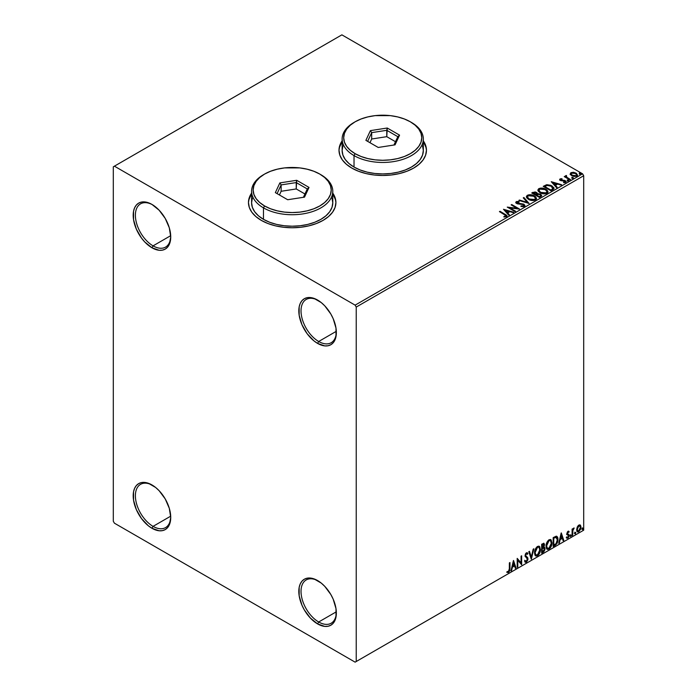 <?xml version="1.0" encoding="UTF-8"?>
<svg xmlns="http://www.w3.org/2000/svg" width="697" height="697" viewBox="0 0 697 697"><rect width="100%" height="100%" fill="white"/><g stroke="black" fill="none" stroke-linecap="round" stroke-linejoin="round"><path stroke-width="1.05" d="M318.686 341.486A24.987 14.428 -120 0 0 336.346 331.911A24.987 14.428 60 0 1 331.18 342.724A24.987 14.428 60 0 1 318.686 341.486L336.32 331.302L318.686 341.486A24.987 14.428 60 0 1 302.367 319.47A24.987 14.428 60 0 1 306.192 299.449A24.987 14.428 60 0 1 318.146 300.381A24.987 14.428 -120 0 0 301.026 311.202A24.987 14.428 -120 0 0 318.686 341.486L317.579 343.394L318.686 341.486M317.579 300.05L317.579 300.05A26.547 15.325 60 0 1 336.355 332.565A26.547 15.325 60 0 1 317.579 343.394L313.92 340.868L307.15 333.724L301.975 324.758L299.17 315.323L299.17 306.863L300.241 303.413L301.975 300.668L304.31 298.734L307.15 297.68L310.4 297.549L313.92 298.351L321.247 302.576L324.767 305.844L330.857 314.059L333.192 318.695L335.998 328.121L335.998 336.581L334.926 340.031L333.192 342.776L330.857 344.71L328.008 345.764L324.767 345.895L317.579 343.394A26.547 15.325 60 0 1 298.813 310.888A26.547 15.325 60 0 1 317.579 300.05L317.588 300.05M153.061 245.858A24.987 14.428 -120 0 0 170.721 236.283A24.987 14.428 60 0 1 165.555 247.095A24.987 14.428 60 0 1 153.061 245.858L170.695 235.682L153.061 245.858A24.987 14.428 60 0 1 136.734 223.842A24.987 14.428 60 0 1 140.567 203.82A24.987 14.428 60 0 1 152.512 204.761A24.987 14.428 -120 0 0 135.392 215.573A24.987 14.428 -120 0 0 153.061 245.858L151.955 247.775L153.061 245.858M151.955 204.421L151.955 204.421A26.547 15.325 60 0 1 170.73 236.936A26.547 15.325 60 0 1 151.955 247.775L144.776 241.981L141.526 238.104L136.351 229.13L133.545 219.694L133.545 211.243L134.617 207.793L136.351 205.049L138.686 203.106L141.526 202.052L144.776 201.93L148.295 202.722L151.955 204.421L159.143 210.224L165.233 218.44L169.301 227.814L170.73 236.936L169.301 244.403L167.559 247.156L165.233 249.09L162.384 250.145L159.143 250.275L151.955 247.775A26.547 15.325 60 0 1 133.188 215.26A26.547 15.325 60 0 1 151.955 204.421L151.955 204.421M153.061 526.366A24.987 14.428 -120 0 0 170.721 516.782A24.987 14.428 60 0 1 165.555 527.603A24.987 14.428 60 0 1 153.061 526.366L170.695 516.181L153.061 526.366A24.987 14.428 60 0 1 136.734 504.349A24.987 14.428 60 0 1 140.567 484.328A24.987 14.428 60 0 1 152.512 485.26A24.987 14.428 -120 0 0 135.392 496.081A24.987 14.428 -120 0 0 153.061 526.366L151.955 528.274L153.061 526.366M151.955 484.929L151.955 484.929A26.547 15.325 60 0 1 170.73 517.435A26.547 15.325 60 0 1 151.955 528.274L148.295 525.747L141.526 518.603L136.351 509.629L133.545 500.202L133.545 491.742L134.617 488.292L136.351 485.548L138.686 483.613L141.526 482.559L144.776 482.429L148.295 483.23L155.614 487.456L159.143 490.723L165.233 498.939L169.301 508.322L170.73 517.435L169.301 524.911L167.559 527.655L165.233 529.589L162.384 530.644L159.143 530.774L151.955 528.274A26.547 15.325 60 0 1 133.188 495.767A26.547 15.325 60 0 1 151.955 484.929L151.955 484.929M318.686 621.985A24.987 14.428 -120 0 0 336.346 612.41A24.987 14.428 60 0 1 331.18 623.223A24.987 14.428 60 0 1 318.686 621.985L336.32 611.809L318.686 621.985A24.987 14.428 60 0 1 302.367 599.969A24.987 14.428 60 0 1 306.192 579.948A24.987 14.428 60 0 1 318.146 580.88A24.987 14.428 -120 0 0 301.026 591.701A24.987 14.428 -120 0 0 318.686 621.985L317.579 623.902L318.686 621.985M317.579 580.549L317.579 580.549A26.547 15.325 60 0 1 336.355 613.064A26.547 15.325 60 0 1 317.579 623.902L310.4 618.1L304.31 609.892L301.975 605.257L299.17 595.822L299.17 587.371L300.241 583.92L301.975 581.176L304.31 579.233L307.15 578.179L310.4 578.048L313.92 578.85L321.247 583.084L324.767 586.351L330.857 594.558L333.192 599.193L335.998 608.629L335.998 617.08L334.926 620.53L333.192 623.275L330.857 625.218L328.008 626.272L324.767 626.394L317.579 623.902A26.547 15.325 60 0 1 298.813 591.387A26.547 15.325 60 0 1 317.579 580.549L317.588 580.549M251.582 193.4A43.719 25.24 0 0 0 248.463 202.635M251.791 192.851L249.299 197.582L248.463 202.513L249.299 207.436L251.791 212.176L255.834 216.532L261.27 220.365A43.719 25.24 180 0 1 248.463 202.513A43.719 25.24 180 0 1 251.582 193.139M342.131 141.125A43.719 25.24 0 0 0 339.003 150.36M342.332 140.576L339.848 145.316L339.003 150.238L339.848 155.161L342.332 159.901L346.374 164.257L351.811 168.09A43.719 25.24 180 0 1 339.003 150.238A43.719 25.24 180 0 1 342.131 140.864M113.306 166.81L113.306 521.26L114.413 523.177L355.122 662.15L583.694 530.19L356.228 661.514L356.228 307.063L583.694 175.74L583.694 530.19L583.694 175.74L582.587 173.823L355.122 305.147L114.413 166.174L341.878 34.85L582.587 173.823L341.878 34.85L113.306 166.81L113.306 521.26L114.413 523.177L355.122 662.15L356.228 661.514L356.228 307.063L355.122 305.147L114.413 166.174L113.306 166.81M570.216 174.137L571.636 175.627L574.084 176.428L576.166 176.297L577.412 175.339L576.471 173.414L573.779 172.333L570.878 172.673L570.216 174.137L571.636 175.627L576.724 176.045L577.482 174.991L576.001 173.109L573.413 172.281L570.878 172.673L570.146 174.25M569.885 179.878L570.486 179.538L566.452 176.994L566.417 175.47L565.511 175.879L565.668 176.759L564.239 176.62L569.885 179.878L570.486 179.538L566.739 177.265L566.417 175.47L565.772 175.618L565.668 176.759L564.239 176.62L569.885 179.878M563.594 182.658L564.997 182.527L564.997 182.013L563.594 182.144L563.777 182.64L565.764 182.379L565.38 180.715L565.38 181.22L564.317 180.323L564.317 180.828L562.767 180.811L564.317 180.828L564.317 180.323L561.242 180.732L561.59 180.305L560.937 180.087L560.937 180.601L560.754 179.321L562.104 179.225L561.974 178.746L561.974 179.207L561.974 178.746L560.022 178.937L559.656 179.721L560.606 180.575L565.093 181.281L564.997 182.013L563.594 182.144L563.777 182.64L565.764 182.379L566.051 181.29L564.317 180.323L561.085 180.166L560.641 179.408L562.104 179.225L561.46 178.711L560.022 178.937L560.022 179.451L561.033 179.216M552.756 189.767L553.845 188.861L553.906 187.772L550.796 185.315L546.884 184.705L543.233 186.343L550.961 190.804L554.019 188.286L551.954 185.89L546.518 184.766L543.233 186.343L550.961 190.804L552.756 189.767M537.448 193.923L536.524 192.424L536.524 192.938L534.425 192.372L532.83 192.86L536.524 192.938L536.524 192.424L532.83 192.355L532.83 192.86L532.177 193.235L532.83 192.355L531.741 192.982L539.469 197.443L541.613 196.005L540.645 194.228L537.448 193.792L536.951 192.72L535.13 191.928L531.741 192.982L539.469 197.443L541.726 195.604L540.645 194.228L537.474 193.592L537.474 194.106M529.067 203.454L523.909 197.504L523.264 197.878L527.246 202.348L519.5 200.048L518.856 200.422L529.067 203.454L523.909 197.504L523.264 197.878L527.246 202.348L519.5 200.048L518.856 200.422L529.067 203.454M515.588 211.235L509.838 207.915L519.448 209.004L511.72 204.535L511.128 204.883L516.895 208.211L507.259 207.114L514.987 211.574L515.588 211.235L509.838 207.915L519.317 209.083L511.72 204.535L511.128 204.883L516.895 208.211L507.259 207.114L514.987 211.574L515.588 211.235M504.576 214.598L505.961 216.018L503.896 216.488L504.192 217.011L506.545 216.68L506.806 215.382L500.028 211.287L499.435 211.635L504.576 214.598L505.743 216.227L503.896 216.488L504.192 217.011L506.545 216.68L507.067 215.974L500.028 211.287L499.435 211.635L504.576 214.598M332.783 193.139A43.719 25.24 180 0 1 335.91 202.513A43.719 25.24 180 0 1 308.919 225.837A43.719 25.24 180 0 1 261.27 220.365L267.892 223.502L275.454 225.837L283.653 227.266L292.182 227.753L300.721 227.266L308.919 225.837L316.482 223.502L323.103 220.365L328.54 216.532L332.582 212.176L335.074 207.436L335.91 202.513L335.074 197.582L332.582 192.851M423.332 140.864A43.719 25.24 180 0 1 426.451 150.238A43.719 25.24 180 0 1 399.459 173.562A43.719 25.24 180 0 1 351.811 168.09L358.441 171.227L365.995 173.562L374.202 174.999L382.731 175.478L391.261 174.999L399.459 173.562L407.022 171.227L413.643 168.09L419.089 164.257L423.123 159.901L425.614 155.161L426.451 150.238L425.614 145.316L423.123 140.576M503.495 209.283L508.749 215.181L509.394 214.807L507.712 212.916L509.882 211.661L513.158 212.637L513.802 212.263L503.495 209.283L508.749 215.181L509.394 214.807L507.712 212.916L509.882 211.661L513.158 212.637L513.802 212.263L503.495 209.283M524.362 206.399L524.867 205.284L523.708 204.143L516.956 202.932L517.061 202.147L519.082 202.121L519.073 201.572L516.895 201.459L515.841 202.121L516.146 203.115L517.383 203.829L523.29 204.587L523.621 205.903L521.025 205.92L520.929 206.425L523.586 206.669L524.919 205.589L523.9 204.247L517.261 203.158L517.061 202.147L519.082 202.121L519.073 201.572L516.277 201.677L515.789 202.4L516.695 203.524L523.29 204.587L523.525 205.964L521.025 205.92L520.929 206.425L524.362 206.399M528.5 199.351L533.815 200.492L535.836 199.743L536.49 198.401L535.627 196.789L534.05 195.7L529.049 194.742L527.176 195.395L526.383 196.606L526.897 198.026L528.5 199.351C530.678 200.64 533.013 200.841 535.514 199.952L536.498 198.532L534.407 195.901C532.22 194.585 529.859 194.385 527.341 195.291L526.383 196.728L528.5 199.351M540.001 192.712L545.307 193.853L547.328 193.104L547.99 191.762L547.119 190.15L545.542 189.061L540.55 188.112L538.668 188.756L537.884 189.976L538.398 191.387L540.001 192.712C542.17 194.001 544.505 194.202 547.006 193.322L547.99 191.893L545.908 189.262C543.712 187.955 541.36 187.746 538.833 188.652L537.875 190.089L540.001 192.712M551.257 181.708L556.511 187.606L557.156 187.232L555.474 185.341L557.644 184.086L560.919 185.062L561.564 184.688L551.257 181.708L556.511 187.606L557.156 187.232L555.474 185.341L557.644 184.086L560.919 185.062L561.564 184.688L551.257 181.708M567.463 180.654L568.752 180.401L567.585 179.904L567.463 180.654L568.604 180.741L568.456 180.079L567.314 179.992L567.463 180.654L567.314 179.992M572.019 178.023L573.309 177.761L572.141 177.273L572.019 178.023L573.161 178.11L573.012 177.447L571.871 177.36L572.019 178.023L571.871 177.36M579.451 173.727L580.74 173.475L579.434 173.013L579.451 173.727L580.592 173.814L580.444 173.161L579.303 173.074L579.451 173.727L579.303 173.074M579.895 524.867L580.435 525.233L578.841 525.076L577.229 527.089L576.785 530.809L577.186 531.637L578.588 531.959L580.723 529.084L580.575 525.407L579.756 524.841L578.362 525.425L577.229 527.089L576.654 529.729L577.543 531.959L578.841 531.828L581.019 527.211L580.131 524.972M572.098 535.61L572.69 535.261L572.882 530.278L574.18 527.995L572.69 529.703L572.69 528.744L572.098 529.084L572.098 535.61L572.69 535.261L572.786 530.783L574.18 527.995L572.69 529.703L572.69 528.744L572.098 529.084L572.098 535.61M568.264 532.046L567.576 531.872L568.778 532.377L569.127 531.611L568.578 531.253L569.127 531.611L567.48 531.785L566.853 533.963L568.386 535.392L568.482 536.324L566.644 537.988L567.872 538.162L568.961 536.612L569.013 534.843L567.436 533.336L567.881 532.22L568.778 532.377L569.127 531.611L567.977 531.349L566.844 533.71L568.534 535.932L567.802 537.396L566.992 537.187L566.905 538.223L566.469 537.971M554.969 545.498L556.851 543.686L557.853 540.654L557.556 537.221L556.415 536.202L553.174 537.614L553.174 546.535L554.969 545.498L553.174 546.021L554.969 545.498C557.025 543.982 558.018 541.961 557.931 539.434C558.018 537.553 557.434 536.472 556.18 536.193L553.174 537.614L553.174 546.535L554.969 545.498M541.674 553.174L543.808 551.832L544.941 549.663L544.862 547.703L543.826 547.119L544.549 544.801L543.843 543.294L541.674 544.244L541.674 553.174L543.224 552.277L545.045 548.696L543.826 547.119L544.549 544.801L544.017 543.364L541.674 544.244L541.674 553.174M531.271 559.177L533.85 548.766L533.196 549.14L531.323 556.999L529.441 551.31L528.796 551.684L531.367 559.125L533.85 548.766L533.196 549.14L531.323 556.999L529.441 551.31L528.796 551.684L531.271 559.177M517.793 566.957L517.793 560.318L521.661 564.727L521.661 555.805L521.068 556.145L521.068 562.801L517.2 558.375L517.2 567.306L517.793 566.957L517.2 566.792L517.793 566.957L517.793 560.318L521.661 564.727L521.661 555.805L521.068 556.145L521.068 562.801L517.2 558.375L517.2 567.306L517.793 566.957M507.094 572.333L508.549 572.525L508.113 572.272L509.272 570.73L509.524 568.325L508.113 572.272L508.549 572.525L509.969 568.578L509.524 568.325L509.524 562.81L509.969 568.578L509.969 562.557L509.368 562.897L509.307 570.251L508.697 571.505L507.39 571.479L507.094 572.333L508.549 572.525L509.812 570.651L509.969 562.557L509.368 562.897L509.368 568.83L508.549 571.61L507.39 571.479L507.39 572.542M513.436 560.554L510.953 570.904L511.607 570.529L512.4 567.21L514.569 565.964L515.362 568.36L516.007 567.985L513.532 560.493L510.953 570.904L511.607 570.529L512.4 567.21L514.569 565.964L515.362 568.36L516.007 567.985L513.436 560.554M525.041 562.113L526.627 561.355L527.559 558.628L525.93 561.982L526.366 562.235L528.004 558.881L525.207 555.378L525.982 556.276L525.181 555.073L525.956 553.496L525.181 555.073L525.625 555.335L526.401 553.749L525.956 553.496L527.437 554.298L527.899 553.479L527.054 552.686L527.899 553.479L526.409 552.834L525.024 555.709L527.402 559.212L526.322 561.346L525.111 560.562L524.632 561.285L525.364 562.313L526.366 562.235L527.899 559.778L527.777 557.792L525.625 555.483L526.226 553.871L527.437 554.298L527.899 553.479L527.333 552.799L526.226 552.948L525.355 554.132L525.102 556.372L527.115 558.306L527.385 559.534L526.209 561.399L525.111 560.562L524.989 561.948L526.366 562.235L525.155 562.148M534.538 552.869L534.93 554.986L536.211 556.11L538.833 554.577L540.445 550.212L539.774 546.718L538.807 546.117L537.126 546.675L534.887 550.421L534.538 552.869L535.766 555.936L537.526 555.797C539.539 554.054 540.524 551.919 540.489 549.393L539.269 546.282L537.474 546.439C535.479 548.208 534.494 550.342 534.538 552.869M546.039 546.23L546.431 548.347L547.703 549.471L550.334 547.938L551.946 543.582L551.266 540.079L550.299 539.478L548.626 540.036L546.378 543.782L546.039 546.23L547.258 549.306L549.018 549.158C551.031 547.415 552.015 545.281 551.98 542.754L550.761 539.644L548.975 539.809C546.971 541.569 545.995 543.712 546.039 546.23M561.198 532.978L558.724 543.329L559.369 542.954L560.161 539.635L562.331 538.389L563.124 540.785L563.777 540.41L561.294 532.917L558.724 543.329L559.369 542.954L560.161 539.635L562.331 538.389L563.124 540.785L563.777 540.41L561.198 532.978M570.216 536.063L570.921 536.324L571.087 535.069L570.242 535.793L570.712 536.524L571.209 535.496L570.712 535.035L570.216 536.063L570.712 536.524M574.772 533.432L575.382 533.806L575.644 532.438L574.798 533.161L575.269 533.893L575.766 532.865L575.269 532.403L574.772 533.432L575.269 533.893M582.204 529.145L582.814 529.52L583.075 528.152L582.23 528.866L582.701 529.598L583.197 528.57L582.701 528.117L582.204 529.145L582.701 529.598M426.451 150.36A43.719 25.24 0 0 0 423.332 141.125M426.242 148.017L423.123 140.829M342.332 140.829L339.212 148.017M335.91 202.635A43.719 25.24 0 0 0 332.783 193.4M335.701 200.292L332.582 193.104M251.791 193.104L248.672 200.292M506.946 572.289L508.113 572.272L506.649 572.08M513.332 560.972L516.007 567.985L515.222 567.933L513.332 560.972M514.125 565.703L514.569 565.964L511.955 566.957L512.4 567.21L511.955 566.957L511.162 570.277L511.607 570.529L511.101 570.312L511.955 566.957L514.125 565.703M513.044 562.418L512.208 565.894L512.652 566.156L512.208 565.894L513.044 562.418L514.316 565.189L512.652 566.156L513.48 562.679L513.044 562.418M517.2 558.428L521.068 562.801L517.2 558.428M521.217 556.058L521.217 564.439L521.217 556.058M517.348 560.066L517.793 560.318L517.348 560.066L517.348 566.705L517.348 560.066M526.322 561.346L525.494 561.19M524.675 560.301L525.886 561.094M527.463 553.226L527.106 553.854L527.463 553.226M526.401 553.749L527.437 554.298M525.956 553.496L526.47 553.444M525.442 561.181L524.867 560.684M529.136 551.484L531.323 556.999L529.136 551.484M533.266 549.105L531.027 558.445L533.266 549.105M539.042 546.178L540.044 549.14C540.079 551.667 539.095 553.801 537.082 555.544L535.549 555.788M535.244 555.631L537.431 555.317L539.339 552.608L540.044 549.14L539.33 546.465M539.879 547.624L539.661 546.988M536.019 554.873L534.721 552.887L535.113 549.828L536.786 547.276L538.537 547.032M538.711 547.162L537.065 547.084L538.929 547.258L539.896 549.733L537.5 554.89L536.115 554.995L534.695 552.268L535.897 554.847M535.139 552.521L537.5 547.345L537.065 547.084L534.695 552.268L535.139 552.521L536.455 548.347L537.779 547.206L538.981 547.284L539.861 550.395L538.563 553.906L536.455 555.126L535.705 554.638L535.139 552.521M543.773 543.277L544.549 544.801L544.104 544.54L543.381 546.857M543.512 544.906L542.449 544.209L542.885 544.462L541.83 544.566L543.956 545.159L543.381 546.866L543.826 547.119L541.83 547.424L541.83 544.566L543.259 544.087M544.479 547.232L543.826 547.119M544.235 547.136L545.045 548.696L544.601 548.434L542.78 552.024L543.224 552.277L541.674 552.66L544.148 550.438L544.601 548.67L544.174 547.075M543.712 546.291L543.669 543.181M544.008 548.783L543.076 547.729L541.83 548.339L543.521 547.981L544.453 549.036L542.946 551.519L541.83 551.658L541.83 548.339L543.181 547.711L543.878 548.103M542.885 544.462L543.634 544.296L543.956 545.159L542.266 547.676L541.83 544.566L542.266 547.676L542.266 544.819L543.651 544.313L542.449 544.209M543.521 547.981L544.322 548.356L544.322 549.863L542.266 551.911L541.83 548.339L542.266 551.911L542.266 548.591L544.043 548.042L543.076 547.729M550.543 539.539L551.536 542.501C551.58 545.028 550.586 547.162 548.574 548.905L547.049 549.158M546.736 549.001L548.922 548.678L550.83 545.978L551.536 542.501L550.822 539.827M551.379 540.994L551.153 540.349M547.511 548.234L546.317 546.823L546.605 543.19L548.278 540.637L550.038 540.393M550.203 540.524L548.556 540.454L550.421 540.619L551.388 543.094L549.001 548.26L547.607 548.365L546.187 545.629L547.398 548.208M546.631 545.882L549.001 540.706L548.556 540.454L546.187 545.629L546.631 545.882L547.947 541.708L549.28 540.567L550.586 540.724L551.353 543.765L550.055 547.276L547.955 548.495L547.197 547.999L546.631 545.882M556.851 536.35L556.18 536.193M556.615 536.254L557.487 539.182C557.574 541.708 556.589 543.73 554.524 545.246L556.154 543.834L557.251 541.255L557.4 537.997L556.572 536.22M556.25 537.248L557.26 538.816L557.06 541.778L555.997 543.765L553.766 545.272L553.766 538.18L556.25 537.248L555.422 536.96L553.322 537.927L555.866 537.221L557.33 539.783L555.997 543.765L553.322 545.019L553.766 545.272L553.322 537.927L553.322 545.019L553.322 537.927L556.128 537.143M555.866 537.221L556.485 537.343L556.04 537.082M561.094 533.397L563.777 540.41L562.984 540.358L561.094 533.397M561.887 538.128L562.331 538.389L559.717 539.382L560.161 539.635L559.717 539.382L558.924 542.702L559.369 542.954L558.863 542.736L559.717 539.382L561.887 538.128M560.806 534.843L559.97 538.319L560.414 538.572L559.97 538.319L560.806 534.843L562.078 537.614L560.414 538.572L561.242 535.104L560.806 534.843M569.127 531.611L567.977 531.349M568.682 531.358L568.369 532.055L568.682 531.358M568.334 532.125L567.576 531.872L567.001 533.083L567.436 533.336L568.011 532.125L568.778 532.377M568.011 532.125L567.576 531.872L568.02 531.855M567.262 533.719L568.926 534.66L567.585 533.85L568.926 534.66L569.127 535.557L568.926 534.66M566.644 537.988L567.872 538.162L569.127 535.557L568.682 535.296L567.428 537.91L567.872 538.162L566.208 537.727M567.802 537.396L566.992 537.187M566.548 536.925L567.358 537.143M567.036 534.608L568.386 535.392M567.105 534.756L566.591 534.355M567.314 534.826L567.811 535.017M566.434 537.945L568.194 537.091L568.343 534.224M567.14 533.597L567.576 531.872M570.268 534.782L570.712 535.035M571.209 535.496L570.765 535.235L570.268 536.272L569.771 535.81M570.216 536.298L570.738 535M572.254 528.997L572.69 529.703L572.254 528.997M573.1 528.692L573.614 528.108L573.892 528.849L573.143 528.666M572.551 529.624L572.69 535.261L572.098 535.096L572.586 529.52M574.825 532.151L575.269 532.403M575.766 532.865L575.321 532.604L574.825 533.632L574.328 533.179M574.772 533.667L575.295 532.369M580.435 525.233L581.019 527.211L580.575 526.958L578.397 531.576L578.841 531.828L577.334 531.794M576.985 531.619L578.649 531.41L580.043 529.476L580.566 526.662L579.852 524.832M579.503 525.73L578.397 525.625L579.73 525.817L580.418 527.568L578.832 531.027L577.891 531.097L576.811 529.136L577.282 530.713L577.186 527.246L578.205 525.756L579.381 525.625M577.247 529.398L578.832 525.878L578.397 525.625L576.811 529.136L577.247 529.398L578.127 526.557L579.826 525.878L580.418 527.786L579.547 530.365L578.127 531.184L577.247 529.398M582.256 527.856L582.701 528.117M583.197 528.57L582.753 528.317L582.256 529.345L581.76 528.884M582.204 529.371L582.727 528.073M514.316 565.189L512.652 566.156L513.48 562.679L514.316 565.189M562.078 537.614L560.414 538.572L561.242 535.104L562.078 537.614M355.122 305.147L582.587 173.823L583.694 175.74L356.228 307.063L355.122 305.147M356.228 661.514L583.694 530.19L356.228 661.514M507.059 216.366L499.871 211.888L500.028 211.287L505.247 214.815L505.247 214.301L507.015 216.218M505.996 216.288L503.896 217.002L505.743 216.741L505.917 216.079M506.005 216.34L506.005 215.835L505.743 216.227M504.009 209.867L513.219 212.602L504.009 209.867M507.712 213.43L509.098 214.981L507.712 213.43M505.412 210.843L507.172 212.82L508.836 211.862L508.836 211.357L507.172 212.82L505.412 210.337L508.836 211.357L507.172 212.315L505.412 210.843M508.191 207.645L516.895 208.717L516.895 208.211L516.895 208.717L508.191 207.645M511.572 205.136L511.72 204.535L518.533 208.978L511.572 205.136M509.838 208.42L509.838 207.915L515.144 211.487L509.838 208.42M523.917 205.955L522.942 206.643L521.025 206.425L521.025 205.92L521.025 206.425L523.525 206.469L523.917 205.388L523.525 205.964M523.525 206.469L523.29 205.092M515.832 202.653L516.277 201.677L516.277 202.191L519.073 202.086L519.073 201.572L519.073 202.113L516.895 201.973L515.789 202.888M517.261 203.158L517.061 202.147M524.867 205.798L523.081 204.404L517.261 203.672L520.119 204.055L520.119 203.55L520.119 204.055L523.9 204.752L523.9 204.247L524.885 205.833M517.261 203.672L516.808 202.897M519.439 200.588L519.5 200.048L519.5 200.553L527.246 202.853L527.246 202.348L527.246 202.853L519.439 200.588M523.56 198.209L523.909 197.504L528.648 203.332L523.56 198.209M526.401 196.99L527.341 195.805C529.859 194.899 532.22 195.099 534.407 196.406L536.472 198.776M536.49 198.915L535.069 196.833L531.968 195.448L528.126 195.456L526.383 197.12M535.401 198.314L534.704 200.022L531.776 200.414L528.561 199.176L527.402 197.321M535.505 198.898L534.704 200.022L534.704 199.508L534.704 200.022L529.093 199.516L527.42 197.173M528.16 195.735L533.815 196.24L535.505 198.296L534.704 199.508L529.093 199.002L527.394 196.903L528.16 195.735L530.173 195.282L534.346 196.58L535.401 197.8L535.392 198.819L533.336 199.926L529.676 199.307L527.507 197.451L528.16 195.735M537.448 193.792L537.448 194.306L540.645 194.742L540.645 194.228L541.682 195.848L539.957 194.428L537.448 194.306M540.715 195.439L540.663 196.179L539.269 197.155L536.394 194.986L537.736 194.315L540.044 194.576L540.715 195.439L539.948 196.763L540.715 195.944L539.269 197.155L539.948 196.249L539.269 196.641L536.394 194.986L539.269 197.155L536.394 194.986L538.964 194.219L540.314 194.759L540.663 195.665M536.568 194.306L535.601 195.038L533.127 193.609L533.745 192.738L535.949 192.781L536.612 193.609L535.906 194.864L536.542 193.844M535.906 194.35L535.601 195.038L535.906 194.35L533.127 193.095L535.601 195.038L533.127 193.095L535.714 192.66L536.612 193.574L535.906 194.35M537.901 190.359L538.833 189.166C541.36 188.26 543.712 188.46 545.908 189.767L547.973 192.145M547.99 192.276L546.561 190.194L543.468 188.809L539.626 188.817L537.884 190.481M546.901 191.675L546.195 193.383L543.268 193.775L540.062 192.538L538.894 190.682M546.997 192.259L546.195 193.383L546.195 192.877L546.195 193.383L540.584 192.877L538.92 190.534M539.652 189.096L545.307 189.601L547.006 191.666L546.195 192.877L540.584 192.372L538.886 190.264L539.652 189.096L541.665 188.643L545.838 189.941L546.901 191.17L546.884 192.189L544.827 193.296L541.168 192.668L538.999 190.812L539.652 189.096M553.906 188.277L551.954 186.395L548.766 185.254L546.213 185.35L543.677 186.596L546.518 184.766L546.518 185.28L551.954 186.395L551.954 185.89L553.993 188.538M552.965 188.556L550.761 190.516L544.618 186.456L544.618 186.97L546.936 185.367L551.353 186.23L552.799 189.114L552.965 188.582L550.761 190.516L551.405 189.636L550.761 190.002L544.618 186.456L546.666 185.446L550.9 185.986L552.791 187.484L552.799 188.608M551.771 182.283L560.98 185.019L551.771 182.283M555.474 185.855L556.859 187.406L555.474 185.855M553.174 183.267L554.934 185.245L556.598 184.287L556.598 183.773L554.934 185.245L553.174 182.762L556.598 183.773L554.934 184.74L553.174 183.267M560.937 180.087L560.754 179.321M565.764 182.379L566.199 181.751M559.674 179.782L560.022 178.937L560.371 180.453L564.814 181.072L564.997 182.527L564.814 181.586L564.997 182.527L564.326 182.692M564.814 181.072L564.997 182.013M560.022 178.937L559.613 180.026M561.46 179.216L559.656 179.817M565.232 182.039L564.997 182.527M560.937 180.601L560.641 179.913M567.463 181.159L567.314 180.506L568.456 180.593L568.456 180.079L568.604 181.246M568.604 180.741L568.456 180.079M568.647 180.732L567.262 180.54M565.668 177.265L564.683 176.872L564.831 176.28L565.668 177.265L565.772 175.618L565.668 176.759M565.772 175.618L565.772 176.132L566.417 175.47L566.452 176.036L565.459 176.533M566.234 176.698L566.365 176.08M566.365 176.585L566.739 177.779L566.739 177.265L570.041 179.791L566.164 176.881M572.019 178.528L571.871 177.874L573.012 177.962L573.012 177.447L573.161 178.615M573.161 178.11L573.012 177.447M573.204 178.101L571.819 177.909M570.216 174.651L570.878 172.673L570.878 173.178L573.413 172.795L573.413 172.281L573.413 172.795L576.001 173.623L576.001 173.109L577.447 175.235M577.412 175.844L576.872 174.267L574.136 172.908L571.418 172.943L570.172 173.989M576.532 175.165L576.036 176.158L574.049 176.411L571.88 175.566L571.096 174.128M571.113 174.084L572.237 175.792L571.157 174.233L571.401 173.187L575.408 173.457L576.558 174.869L576.036 176.158L576.524 175.113L576.036 175.644L572.237 175.287L572.237 175.792L576.036 176.158L576.036 175.644L572.429 175.391L571.07 173.823L572.01 172.891L574.093 172.934L576.062 173.936L576.524 175.113M579.451 174.241L579.303 173.579L580.444 173.666L580.444 173.161L580.592 174.328M580.592 173.814L580.444 173.161M580.636 173.814L579.251 173.614M508.836 211.357L507.172 212.315L505.412 210.337L508.836 211.357M556.598 183.773L554.934 184.74L553.174 182.762L556.598 183.773M252.366 198.192L251.582 202.766A40.6 23.437 0 0 0 263.475 219.337L263.475 207.863L264.581 205.955A39.041 22.539 180 0 1 264.581 174.076A39.041 22.539 180 0 1 319.792 174.076L313.877 171.279L307.124 169.197L299.806 167.907L284.568 167.907L277.249 169.197L270.497 171.279L264.581 174.076L259.728 177.491L256.121 181.394L253.9 185.62L253.15 190.02L253.9 194.411L256.121 198.645L259.728 202.539L264.581 205.955L270.497 208.76L277.249 210.843L284.568 212.123L292.182 212.559L299.806 212.123L307.124 210.843L313.877 208.76L319.792 205.955L324.645 202.539L328.252 198.645L330.474 194.411L331.223 190.02L330.474 185.62L328.252 181.394L324.645 177.491L319.792 174.076A39.041 22.539 180 0 1 319.792 205.955A39.041 22.539 180 0 1 264.581 205.955L263.475 207.863A40.6 23.437 0 0 0 320.899 207.863A40.6 23.437 0 0 0 320.899 174.72L320.899 174.72A40.6 23.437 180 0 1 332.783 191.292A40.6 23.437 180 0 1 307.725 212.951A40.6 23.437 180 0 1 263.475 207.863L263.475 219.337A40.6 23.437 0 0 0 307.725 224.425A40.6 23.437 0 0 0 332.783 202.766L332.007 198.192M264.581 174.076L263.475 174.72A40.6 23.437 0 0 0 263.475 207.863A40.6 23.437 180 0 1 251.582 191.292A40.6 23.437 180 0 1 264.041 174.398M296.695 180.296L309.024 187.415L304.511 197.129L287.678 199.734L275.35 192.625L279.863 182.902L296.695 180.296L279.863 182.902L275.35 192.625L287.678 199.734L304.511 197.129L309.024 187.415L296.695 180.296L296.234 188.948L281.135 191.283L279.427 194.977L281.135 191.283L281.135 184.914L281.135 191.283L296.234 188.948L296.234 182.579L307.281 188.957L303.404 197.303L307.281 188.957L309.024 187.415L307.281 188.957L296.234 182.579L296.695 180.296M251.582 191.292L251.582 202.766L252.366 207.34L254.675 211.74L258.43 215.791L263.475 219.337L269.634 222.256L276.648 224.425L284.263 225.758L292.182 226.203L300.111 225.758L307.725 224.425L314.739 222.256L320.899 219.337L325.943 215.791L329.698 211.74L332.007 207.34L332.783 202.766L332.783 191.292M277.092 193.627L281.135 184.914L296.234 182.579L281.135 184.914L279.863 182.902L281.135 184.914L277.092 193.627M304.946 193.984L296.234 188.948L304.946 193.984M342.907 145.917L342.131 150.491A40.6 23.437 0 0 0 354.024 167.062L354.024 155.588L355.122 153.68A39.041 22.539 180 0 1 355.122 121.801A39.041 22.539 180 0 1 410.333 121.801L404.417 119.004L397.673 116.922L390.346 115.632L375.117 115.632L367.789 116.922L361.037 119.004L355.122 121.801L350.269 125.216L346.662 129.119L344.44 133.345L343.691 137.745L344.44 142.136L346.662 146.37L350.269 150.264L355.122 153.68L361.037 156.485L367.789 158.567L375.117 159.848L382.731 160.284L390.346 159.848L397.673 158.567L404.417 156.485L410.333 153.68L415.185 150.264L418.801 146.37L421.014 142.136L421.772 137.745L421.014 133.345L418.801 129.119L415.185 125.216L410.333 121.801A39.041 22.539 180 0 1 410.333 153.68A39.041 22.539 180 0 1 355.122 153.68L354.024 155.588A40.6 23.437 0 0 0 411.439 155.588A40.6 23.437 0 0 0 411.439 122.445L411.439 122.445A40.6 23.437 180 0 1 423.332 139.017A40.6 23.437 180 0 1 398.266 160.676A40.6 23.437 180 0 1 354.024 155.588L354.024 167.062A40.6 23.437 0 0 0 398.266 172.15A40.6 23.437 0 0 0 423.332 150.491L422.548 145.917M355.122 121.801L354.024 122.445A40.6 23.437 0 0 0 354.024 155.588A40.6 23.437 180 0 1 342.131 139.017A40.6 23.437 180 0 1 354.581 122.123M387.244 128.021L399.564 135.14L395.051 144.854L378.218 147.459L365.89 140.35L370.403 130.627L387.244 128.021L370.403 130.627L365.89 140.35L378.218 147.459L395.051 144.854L399.564 135.14L387.244 128.021L386.774 136.673L371.684 139.008L369.968 142.702L371.684 139.008L371.684 132.639L371.684 139.008L386.774 136.673L386.774 130.304L397.821 136.682L393.953 145.028L397.821 136.682L399.564 135.14L397.821 136.682L386.774 130.304L387.244 128.021M342.131 139.017L342.131 150.491L342.907 155.065L345.224 159.465L348.97 163.516L354.024 167.062L360.175 169.981L367.188 172.15L374.812 173.483L382.731 173.928L390.651 173.483L398.266 172.15L405.288 169.981L411.439 167.062L416.484 163.516L420.239 159.465L422.548 155.065L423.332 150.491L423.332 139.017M367.633 141.352L371.684 132.639L386.774 130.304L371.684 132.639L370.403 130.627L371.684 132.639L367.633 141.352M395.487 141.709L386.774 136.673L395.487 141.709M526.941 553.714L526.496 553.453M535.766 555.936L535.322 555.683M538.929 547.258L538.485 546.997M536.115 554.995L535.671 554.742M547.258 549.306L546.814 549.044M550.421 540.619L549.977 540.367M547.607 548.365L547.171 548.103M568.804 531.358L568.36 531.097M568.499 532.133L568.064 531.881M567.776 534.015L567.332 533.763M567.245 537.413L566.809 537.16M568.229 535.261L567.785 535M577.543 531.959L577.099 531.698M579.73 525.817L579.285 525.564M577.891 531.097L577.456 530.844M507.067 215.974L507.067 216.479M516.773 202.539L516.773 203.054M536.498 198.532L536.498 199.037M535.505 198.296L535.505 198.811M527.394 196.903L527.394 197.408M536.612 193.609L536.612 194.114M547.99 191.893L547.99 192.407M547.006 191.666L547.006 192.172M538.886 190.264L538.886 190.769M560.562 179.599L560.562 180.105M565.258 181.656L565.258 182.161M568.769 180.488L568.769 181.002M573.326 177.857L573.326 178.371M577.482 174.991L577.482 175.496M576.558 174.869L576.558 175.374M571.07 173.823L571.07 174.328M580.758 173.57L580.758 174.076"/></g></svg>
